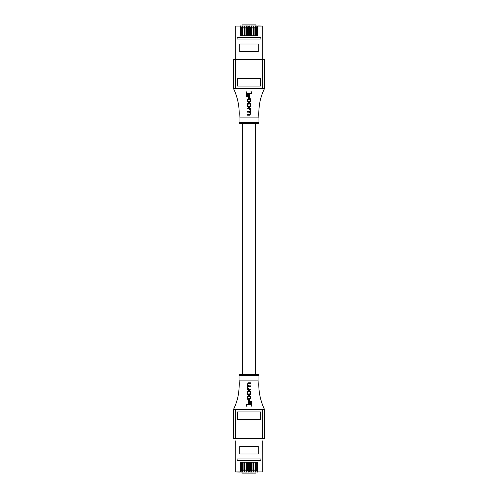 <?xml version="1.0" encoding="UTF-8"?>
<svg xmlns="http://www.w3.org/2000/svg" width="498" height="498" viewBox="0 0 498 498"><rect width="100%" height="100%" fill="white"/><g stroke="black" fill="none" stroke-linecap="round" stroke-linejoin="round"><path stroke-width="0.75" d="M235.703 440.873L235.815 471.942L240.254 471.942L240.254 462.231L241.841 462.231L241.841 471.942L242.507 471.942L242.507 462.231L244.095 462.231L244.095 471.942L244.761 472.06L247.014 471.942L247.014 462.231L248.608 462.231L248.608 471.942L249.274 471.942L249.274 462.231L250.861 462.231L250.861 471.942L251.527 471.942L251.527 462.231L253.115 462.231L253.115 471.942L253.781 471.942L253.781 462.231L255.374 462.231L255.374 471.942L256.034 471.942L256.034 462.231L257.628 462.231L257.628 471.942L262.185 471.942L262.297 440.873M244.761 472.06L244.095 471.942M242.507 471.942L244.095 472.06M242.507 472.06L241.841 471.942M240.254 471.942L241.841 472.06M240.254 472.06L235.703 471.942L235.815 441.072M262.185 441.072L262.297 471.942L257.628 471.942M256.034 471.942L257.628 472.06M256.034 472.06L255.374 471.942M253.781 471.942L255.374 472.06M253.781 472.06L253.115 471.942M251.527 471.942L253.115 472.06M251.527 472.06L250.861 471.942M249.274 471.942L250.861 472.06M249.274 472.06L248.608 471.942M247.014 471.942L248.608 472.06M247.014 472.06L246.354 472.06M258.25 446.507L239.75 446.507L239.75 454.02L258.25 454.02L258.25 446.507M244.761 471.942L244.761 462.231L246.354 462.231L246.354 471.942M237.148 460.588L260.852 460.588L260.852 458.988L237.148 458.988L237.148 460.588M242.059 472.06L242.059 473.1L255.941 473.1L255.941 472.06M241.648 470.037L241.648 470.903L240.49 470.903L240.49 470.037L241.648 470.037L241.648 462.231M240.49 470.037L240.49 462.231M243.902 470.037L243.902 470.903L242.744 470.903L242.744 470.037L243.902 470.037L243.902 462.231M242.744 470.037L242.744 462.231M246.155 470.037L246.155 470.903L245.004 470.903L245.004 470.037L246.155 470.037L246.155 462.231M245.004 470.037L245.004 462.231M248.415 470.037L248.415 470.903L247.257 470.903L247.257 470.037L248.415 470.037L248.415 462.231M247.257 470.037L247.257 462.231M250.668 470.037L250.668 470.903L249.51 470.903L249.51 470.037L250.668 470.037L250.668 462.231M249.51 470.037L249.51 462.231M252.922 470.037L252.922 470.903L251.764 470.903L251.764 470.037L252.922 470.037L252.922 462.231M251.764 470.037L251.764 462.231M255.175 470.037L255.175 470.903L254.017 470.903L254.017 470.037L255.175 470.037L255.175 462.231M254.017 470.037L254.017 462.231M257.429 470.037L257.429 470.903L256.277 470.903L256.277 470.037L257.429 470.037L257.429 462.231M256.277 470.037L256.277 462.231M262.297 57.127L262.297 26.058L262.297 59.474L262.185 26.058L257.746 26.058L257.746 35.769L256.159 35.769L256.159 26.058L255.493 26.058L255.493 35.769L253.905 35.769L253.905 26.058L253.239 25.94L250.986 26.058L250.986 35.769L249.392 35.769L249.392 26.058L248.726 26.058L248.726 35.769L247.139 35.769L247.139 26.058L246.473 26.058L246.473 35.769L244.885 35.769L244.885 26.058L244.219 26.058L244.219 35.769L242.626 35.769L242.626 26.058L241.966 26.058L241.966 35.769L240.372 35.769L240.372 26.058L235.815 26.058L235.703 59.474L235.703 26.058L235.703 57.127M253.239 25.94L253.905 26.058M255.493 26.058L253.905 25.94M255.493 25.94L256.159 26.058M257.746 26.058L256.159 25.94M257.746 25.94L262.297 26.058M235.703 26.058L240.372 26.058M241.966 26.058L240.372 25.94M241.966 25.94L242.626 26.058M244.219 26.058L242.626 25.94M244.219 25.94L244.885 26.058M246.473 26.058L244.885 25.94M246.473 25.94L247.139 26.058M248.726 26.058L247.139 25.94M248.726 25.94L249.392 26.058M250.986 26.058L249.392 25.94M250.986 25.94L251.646 25.94M239.75 51.493L258.25 51.493L258.25 43.98L239.75 43.98L239.75 51.493M253.239 26.058L253.239 35.769L251.646 35.769L251.646 26.058M260.852 37.412L237.148 37.412L237.148 39.012L260.852 39.012L260.852 37.412M255.941 25.94L255.941 24.9L242.059 24.9L242.059 25.94M256.352 27.963L256.352 27.097L257.51 27.097L257.51 27.963L256.352 27.963L256.352 35.769M257.51 27.963L257.51 35.769M254.098 27.963L254.098 27.097L255.256 27.097L255.256 27.963L254.098 27.963L254.098 35.769M255.256 27.963L255.256 35.769M251.845 27.963L251.845 27.097L252.996 27.097L252.996 27.963L251.845 27.963L251.845 35.769M252.996 27.963L252.996 35.769M249.585 27.963L249.585 27.097L250.743 27.097L250.743 27.963L249.585 27.963L249.585 35.769M250.743 27.963L250.743 35.769M247.332 27.963L247.332 27.097L248.49 27.097L248.49 27.963L247.332 27.963L247.332 35.769M248.49 27.963L248.49 35.769M245.078 27.963L245.078 27.097L246.236 27.097L246.236 27.963L245.078 27.963L245.078 35.769M246.236 27.963L246.236 35.769M242.825 27.963L242.825 27.097L243.983 27.097L243.983 27.963L242.825 27.963L242.825 35.769M243.983 27.963L243.983 35.769M240.571 27.963L240.571 27.097L241.723 27.097L241.723 27.963L240.571 27.963L240.571 35.769M241.723 27.963L241.723 35.769M240.21 123.672A1.158 1.158 0 0 1 239.052 122.514L258.948 122.514A1.158 1.158 0 0 1 257.79 123.672L240.21 123.672M240.098 117.889L258.929 117.889L258.948 122.514M239.052 118.07L239.052 122.514M263.99 89.59L264.55 88.395C265.135 87.088 262.16 93.381 261.332 96.575C258.879 103.584 258.462 113.949 258.929 117.889M248.502 102.376L247.817 100.036L248.502 102.376L247.375 100.963L247.375 99.743L248.67 98.399L249.392 98.399L248.67 98.399M250.687 100.191L250.687 100.913L249.598 102.32L249.585 101.816L249.598 102.32M250.245 99.924L250.245 100.92L250.245 99.924L249.374 98.94L248.695 98.94L249.374 98.94M250.637 108.925L250.637 108.421L247.425 108.421L250.637 108.421L250.257 108.925L250.637 108.925M250.257 108.925L250.687 110.705M250.096 111.932L250.687 110.892L250.096 111.932L250.687 113.121M249.579 115.175L250.687 113.774L249.579 115.175L247.799 115.175M247.425 114.633L247.425 115.175L247.425 114.633L249.517 114.633L247.425 114.633M250.245 113.227L249.324 112.118L247.425 112.118L249.324 112.118M247.425 111.577L247.425 112.118L247.425 111.577L249.374 111.577L247.425 111.577M250.245 109.977L250.245 110.519L249.442 108.962L247.425 108.962L249.442 108.962M250.687 105.651L250.687 104.873L250.687 105.651C250.793 106.69 250.357 107.282 249.386 107.425L250.519 106.746M248.676 107.425L249.386 107.425L248.676 107.425C247.711 107.288 247.276 106.697 247.375 105.651L247.375 104.873C247.269 103.833 247.705 103.242 248.676 103.098C247.711 103.229 247.276 103.827 247.375 104.873M249.386 103.098L248.676 103.098L249.386 103.098C250.351 103.229 250.787 103.827 250.687 104.873M248.633 94.657L248.39 97.627L249.61 97.627L249.61 96.88M251.565 92.155L251.565 93.363L247.637 93.363L247.637 96.761L247.637 93.363M247.257 96.761L246.373 96.761L246.373 91.85L246.373 96.761M250.818 91.85L251.565 91.85M235.473 88.383L233.45 88.395L233.45 59.474L264.55 59.474L264.55 88.383L235.473 88.383L235.473 59.474M239.071 117.889L239.227 114.023C239.258 105.097 237.328 96.556 233.45 88.395L233.45 88.383M237.434 78.553L237.434 86.073L260.566 86.073L260.566 78.553L237.434 78.553M256.402 123.672L241.598 123.672M250.021 108.421L249.865 109.068M248.104 108.962L247.979 108.421M249.61 94.657L249.61 97.627L248.39 97.627L248.39 94.657L249.61 94.657M250.245 104.711L250.245 105.813L249.355 106.883L248.707 106.883L247.817 105.813L247.817 104.711L248.707 103.64L249.355 103.64L250.245 104.711L250.245 105.813M249.355 103.64L248.707 103.64M247.817 104.711L247.817 105.813M248.707 106.883L249.355 106.883M247.425 108.962L247.425 108.421M249.374 111.577L250.245 110.519M249.517 114.633L250.245 113.612M248.695 98.94L247.817 100.036M249.585 101.816L250.245 100.92M249.392 98.399C250.332 98.48 250.762 99.015 250.687 100.005M257.79 374.328A1.158 1.158 0 0 1 258.948 375.486L239.052 375.486A1.158 1.158 0 0 1 240.21 374.328L257.79 374.328M257.902 380.111L239.071 380.111L239.052 375.486M258.948 379.93L258.948 375.486M234.01 408.41L233.45 409.605C232.865 410.912 235.84 404.619 236.668 401.425C239.121 394.416 239.538 384.051 239.071 380.111M249.498 395.624L250.183 397.964L249.498 395.624L250.625 397.037L250.625 398.257L249.33 399.601L248.608 399.601L249.33 399.601M247.313 397.809L247.313 397.087L248.402 395.68L248.415 396.184L248.402 395.68M247.755 398.076L247.755 397.08L247.755 398.076L248.626 399.06L249.305 399.06L248.626 399.06M247.363 389.075L247.363 389.579L250.575 389.579L247.363 389.579L247.743 389.075L247.363 389.075M247.743 389.075L247.313 387.295M247.904 386.068L247.313 387.108L247.904 386.068L247.313 384.879M248.421 382.825L247.313 384.226L248.421 382.825L250.201 382.825M250.575 383.367L250.575 382.825L250.575 383.367L248.483 383.367L250.575 383.367M247.755 384.773L248.676 385.882L250.575 385.882L248.676 385.882M250.575 386.423L250.575 385.882L250.575 386.423L248.626 386.423L250.575 386.423M247.755 388.023L247.755 387.481L248.558 389.038L250.575 389.038L248.558 389.038M247.313 392.349L247.313 393.127L247.313 392.349C247.207 391.31 247.643 390.718 248.614 390.575L247.481 391.254M249.324 390.575L248.614 390.575L249.324 390.575C250.289 390.712 250.724 391.304 250.625 392.349L250.625 393.127C250.731 394.167 250.295 394.758 249.324 394.902C250.289 394.771 250.724 394.173 250.625 393.127M248.614 394.902L249.324 394.902L248.614 394.902C247.649 394.771 247.213 394.173 247.313 393.127M249.367 403.343L249.61 400.373L248.39 400.373L248.39 401.12M246.435 405.845L246.435 404.637L250.363 404.637L250.363 401.239L250.363 404.637M250.743 401.239L251.627 401.239L251.627 406.15L251.627 401.239M247.182 406.15L246.435 406.15M262.527 409.617L264.55 409.605L264.55 438.526L233.45 438.526L233.45 409.617L262.527 409.617L262.527 438.526M258.929 380.111L258.773 383.977C258.742 392.903 260.672 401.444 264.55 409.605L264.55 409.617M260.566 419.447L260.566 411.927L237.434 411.927L237.434 419.447L260.566 419.447M247.979 389.579L248.135 388.932M249.896 389.038L250.021 389.579M248.39 403.343L248.39 400.373L249.61 400.373L249.61 403.343L248.39 403.343M247.755 393.289L247.755 392.187L248.645 391.117L249.293 391.117L250.183 392.187L250.183 393.289L249.293 394.36L248.645 394.36L247.755 393.289L247.755 392.187M248.645 394.36L249.293 394.36M250.183 393.289L250.183 392.187M249.293 391.117L248.645 391.117M250.575 389.038L250.575 389.579M248.626 386.423L247.755 387.481M248.483 383.367L247.755 384.388M249.305 399.06L250.183 397.964M248.415 396.184L247.755 397.08M248.608 399.601C247.668 399.521 247.238 398.985 247.313 397.995M262.527 88.383L262.527 59.474M235.473 409.617L235.473 438.526M255.362 123.672L255.362 374.328M242.638 123.672L242.638 374.328"/></g></svg>
